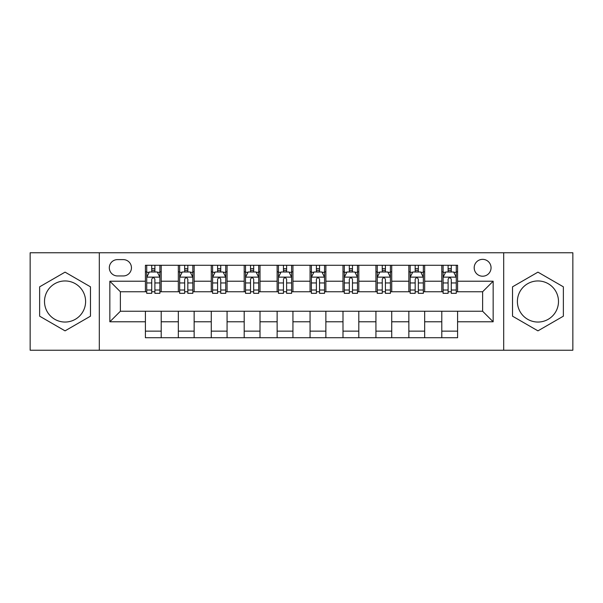 <?xml version="1.0" encoding="UTF-8"?>
<svg xmlns="http://www.w3.org/2000/svg" width="603" height="603" viewBox="0 0 603 603"><rect width="100%" height="100%" fill="white"/><g stroke="black" fill="none" stroke-linecap="round" stroke-linejoin="round"><path stroke-width="0.9" d="M537.944 280.953A20.547 20.547 0 0 0 517.397 301.5A20.547 20.547 0 0 0 537.944 322.047A20.547 20.547 0 0 0 558.491 301.5A20.547 20.547 0 0 0 537.944 280.953M482.619 259.35A8.427 8.427 0 0 0 474.192 267.777A8.427 8.427 0 0 0 482.619 276.212A8.427 8.427 0 0 0 491.053 267.777A8.427 8.427 0 0 0 482.619 259.35M65.056 322.047A20.547 20.547 0 0 1 44.509 301.5A20.547 20.547 0 0 1 65.056 280.953A20.547 20.547 0 0 1 85.603 301.5A20.547 20.547 0 0 1 65.056 322.047M503.693 350.237L572.85 350.237L572.85 252.763L503.693 252.763L503.693 350.237L99.307 350.237L99.307 252.763L30.15 252.763L30.15 350.237L99.307 350.237M117.479 275.948L123.276 275.948A8.163 8.163 0 0 0 131.446 267.777A8.163 8.163 0 0 0 123.276 259.614L117.479 259.614A8.163 8.163 0 0 0 109.316 267.777A8.163 8.163 0 0 0 117.479 275.948M503.693 252.763L99.307 252.763M145.406 321.783L109.844 321.783L109.844 281.217L145.406 281.217L145.406 291.754L120.381 291.754L120.381 311.246L145.406 311.246L145.406 337.725L457.594 337.725L457.594 311.246L482.619 311.246L482.619 291.754L457.594 291.754L457.594 281.217L493.156 281.217L493.156 321.783L457.594 321.783M457.594 281.217L457.594 265.275L145.406 265.275L145.406 281.217M441.788 265.275L441.788 291.754L443.099 291.754M448.104 291.754L451.27 291.754M456.275 291.754L457.594 291.754M441.788 291.754L423.344 291.754M408.857 265.275L408.857 291.754L410.168 291.754M415.181 291.754L418.339 291.754M408.857 291.754L390.412 291.754M375.925 265.275L375.925 291.754L377.244 291.754M382.249 291.754L385.407 291.754M375.925 291.754L357.481 291.754M342.994 265.275L342.994 291.754L344.313 291.754M349.318 291.754L352.476 291.754M342.994 291.754L324.55 291.754M310.063 265.275L310.063 291.754L311.382 291.754M316.387 291.754L319.545 291.754M310.063 291.754L291.618 291.754M277.131 265.275L277.131 291.754L278.45 291.754M283.455 291.754L286.613 291.754M277.131 291.754L258.687 291.754M244.2 265.275L244.2 291.754L245.519 291.754M250.524 291.754L253.682 291.754M244.2 291.754L225.756 291.754M211.269 265.275L211.269 291.754L212.588 291.754M217.593 291.754L220.751 291.754M211.269 291.754L192.832 291.754M178.337 265.275L178.337 291.754L179.656 291.754M184.661 291.754L187.819 291.754M178.337 291.754L159.901 291.754M145.406 291.754L146.725 291.754M151.73 291.754L154.896 291.754M145.406 311.246L161.212 311.246L161.212 337.725M457.594 311.246L161.212 311.246M161.212 265.275L161.212 291.754M145.406 271.863L146.725 271.863M151.73 271.863L154.896 271.863M159.901 271.863L161.212 271.863M145.406 331.137L161.212 331.137M178.337 311.246L178.337 337.725M194.143 265.275L194.143 291.754M178.337 271.863L179.656 271.863M184.661 271.863L187.819 271.863M192.832 271.863L194.143 271.863M194.143 311.246L194.143 337.725M178.337 331.137L194.143 331.137M211.269 311.246L211.269 337.725M227.075 311.246L227.075 337.725M211.269 331.137L227.075 331.137M227.075 265.275L227.075 291.754M211.269 271.863L212.588 271.863M217.593 271.863L220.751 271.863M225.756 271.863L227.075 271.863M244.2 311.246L244.2 337.725M260.006 311.246L260.006 337.725M244.2 331.137L260.006 331.137M260.006 265.275L260.006 291.754M244.2 271.863L245.519 271.863M250.524 271.863L253.682 271.863M258.687 271.863L260.006 271.863M277.131 311.246L277.131 337.725M292.937 311.246L292.937 337.725M277.131 331.137L292.937 331.137M292.937 265.275L292.937 291.754M277.131 271.863L278.45 271.863M283.455 271.863L286.613 271.863M291.618 271.863L292.937 271.863M310.063 311.246L310.063 337.725M325.869 311.246L325.869 337.725M310.063 331.137L325.869 331.137M325.869 265.275L325.869 291.754M310.063 271.863L311.382 271.863M316.387 271.863L319.545 271.863M324.55 271.863L325.869 271.863M342.994 311.246L342.994 337.725M358.8 311.246L358.8 337.725M342.994 331.137L358.8 331.137M358.8 265.275L358.8 291.754M342.994 271.863L344.313 271.863M349.318 271.863L352.476 271.863M357.481 271.863L358.8 271.863M375.925 311.246L375.925 337.725M391.731 311.246L391.731 337.725M375.925 331.137L391.731 331.137M391.731 265.275L391.731 291.754M375.925 271.863L377.244 271.863M382.249 271.863L385.407 271.863M390.412 271.863L391.731 271.863M408.857 311.246L408.857 337.725M424.663 311.246L424.663 337.725M408.857 331.137L424.663 331.137M424.663 265.275L424.663 291.754M408.857 271.863L410.168 271.863M415.181 271.863L418.339 271.863M423.344 271.863L424.663 271.863M441.788 311.246L441.788 337.725M441.788 331.137L457.594 331.137M441.788 271.863L443.099 271.863M448.104 271.863L451.27 271.863M456.275 271.863L457.594 271.863M120.381 291.754L109.844 281.217M120.381 311.246L109.844 321.783M493.156 281.217L482.619 291.754M493.156 321.783L482.619 311.246M65.056 330.859L90.48 316.176L90.48 286.824L65.056 272.141L39.632 286.824L39.632 316.176L65.056 330.859M563.368 286.824L537.944 272.141L512.52 286.824L512.52 316.176L537.944 330.859L563.368 316.176L563.368 286.824M154.896 268.704L151.73 268.704M159.901 290.028L154.896 290.028L154.896 293.337L159.901 293.337L159.901 277.259L157.262 271.991L149.363 271.991L146.725 277.259L146.725 293.337L151.73 293.337L151.73 290.028L146.725 290.028M146.725 277.259L146.725 265.275M159.901 277.259L159.901 265.275M151.73 271.991L151.73 265.275M154.896 265.275L154.896 271.991M154.896 290.028L154.896 279.242C153.84 277.207 152.785 277.207 151.73 279.242L151.73 290.028M187.819 268.704L184.661 268.704M192.832 290.028L187.819 290.028L187.819 293.337L192.832 293.337L192.832 277.259L190.194 271.991L182.287 271.991L179.656 277.259L179.656 293.337L184.661 293.337L184.661 290.028L179.656 290.028M179.656 277.259L179.656 265.275M192.832 277.259L192.832 265.275M184.661 271.991L184.661 265.275M187.819 265.275L187.819 271.991M187.819 290.028L187.819 279.242C186.772 277.207 185.716 277.207 184.661 279.242L184.661 290.028M220.751 268.704L217.593 268.704M225.756 290.028L220.751 290.028L220.751 293.337L225.756 293.337L225.756 277.259L223.125 271.991L215.218 271.991L212.588 277.259L212.588 293.337L217.593 293.337L217.593 290.028L212.588 290.028M212.588 277.259L212.588 265.275M225.756 277.259L225.756 265.275M217.593 271.991L217.593 265.275M220.751 265.275L220.751 271.991M220.751 290.028L220.751 279.242C219.703 277.207 218.648 277.207 217.593 279.242L217.593 290.028M253.682 268.704L250.524 268.704M258.687 290.028L253.682 290.028L253.682 293.337L258.687 293.337L258.687 277.259L256.056 271.991L248.15 271.991L245.519 277.259L245.519 293.337L250.524 293.337L250.524 290.028L245.519 290.028M245.519 277.259L245.519 265.275M258.687 277.259L258.687 265.275M250.524 271.991L250.524 265.275M253.682 265.275L253.682 271.991M253.682 290.028L253.682 279.242C252.634 277.207 251.579 277.207 250.524 279.242L250.524 290.028M286.613 268.704L283.455 268.704M291.618 290.028L286.613 290.028L286.613 293.337L291.618 293.337L291.618 277.259L288.988 271.991L281.081 271.991L278.45 277.259L278.45 293.337L283.455 293.337L283.455 290.028L278.45 290.028M278.45 277.259L278.45 265.275M291.618 277.259L291.618 265.275M283.455 271.991L283.455 265.275M286.613 265.275L286.613 271.991M286.613 290.028L286.613 279.242C285.566 277.207 284.51 277.207 283.455 279.242L283.455 290.028M319.545 268.704L316.387 268.704M324.55 290.028L319.545 290.028L319.545 293.337L324.55 293.337L324.55 277.259L321.919 271.991L314.012 271.991L311.382 277.259L311.382 293.337L316.387 293.337L316.387 290.028L311.382 290.028M311.382 277.259L311.382 265.275M324.55 277.259L324.55 265.275M316.387 271.991L316.387 265.275M319.545 265.275L319.545 271.991M319.545 290.028L319.545 279.242C318.497 277.207 317.442 277.207 316.387 279.242L316.387 290.028M352.476 268.704L349.318 268.704M357.481 290.028L352.476 290.028L352.476 293.337L357.481 293.337L357.481 277.259L354.85 271.991L346.944 271.991L344.313 277.259L344.313 293.337L349.318 293.337L349.318 290.028L344.313 290.028M344.313 277.259L344.313 265.275M357.481 277.259L357.481 265.275M349.318 271.991L349.318 265.275M352.476 265.275L352.476 271.991M352.476 290.028L352.476 279.242C351.421 277.207 350.373 277.207 349.318 279.242L349.318 290.028M385.407 268.704L382.249 268.704M390.412 290.028L385.407 290.028L385.407 293.337L390.412 293.337L390.412 277.259L387.782 271.991L379.875 271.991L377.244 277.259L377.244 293.337L382.249 293.337L382.249 290.028L377.244 290.028M377.244 277.259L377.244 265.275M390.412 277.259L390.412 265.275M382.249 271.991L382.249 265.275M385.407 265.275L385.407 271.991M385.407 290.028L385.407 279.242C384.352 277.207 383.304 277.207 382.249 279.242L382.249 290.028M418.339 268.704L415.181 268.704M423.344 290.028L418.339 290.028L418.339 293.337L423.344 293.337L423.344 277.259L420.713 271.991L412.806 271.991L410.168 277.259L410.168 293.337L415.181 293.337L415.181 290.028L410.168 290.028M410.168 277.259L410.168 265.275M423.344 277.259L423.344 265.275M415.181 271.991L415.181 265.275M418.339 265.275L418.339 271.991M418.339 290.028L418.339 279.242C417.284 277.207 416.236 277.207 415.181 279.242L415.181 290.028M451.27 268.704L448.104 268.704M456.275 290.028L451.27 290.028L451.27 293.337L456.275 293.337L456.275 277.259L453.637 271.991L445.738 271.991L443.099 277.259L443.099 293.337L448.104 293.337L448.104 290.028L443.099 290.028M443.099 277.259L443.099 265.275M456.275 277.259L456.275 265.275M448.104 271.991L448.104 265.275M451.27 265.275L451.27 271.991M451.27 290.028L451.27 279.242C450.215 277.207 449.16 277.207 448.104 279.242L448.104 290.028M178.337 321.783L161.212 321.783M178.337 281.217L161.212 281.217M211.269 281.217L194.143 281.217M211.269 321.783L194.143 321.783M244.2 281.217L227.075 281.217M244.2 321.783L227.075 321.783M277.131 281.217L260.006 281.217M277.131 321.783L260.006 321.783M310.063 281.217L292.937 281.217M310.063 321.783L292.937 321.783M342.994 281.217L325.869 281.217M342.994 321.783L325.869 321.783M375.925 281.217L358.8 281.217M375.925 321.783L358.8 321.783M408.857 281.217L391.731 281.217M408.857 321.783L391.731 321.783M441.788 281.217L424.663 281.217M441.788 321.783L424.663 321.783M159.833 277.131L146.793 277.131M146.725 272.307L149.205 272.307M157.421 272.307L159.901 272.307M151.73 282.965L146.725 282.965M159.901 282.965L154.896 282.965M154.896 270.378L151.73 270.378M192.764 277.131L179.724 277.131M179.656 272.307L182.129 272.307M190.352 272.307L192.832 272.307M184.661 282.965L179.656 282.965M192.832 282.965L187.819 282.965M187.819 270.378L184.661 270.378M225.695 277.131L212.655 277.131M212.588 272.307L215.06 272.307M223.283 272.307L225.756 272.307M217.593 282.965L212.588 282.965M225.756 282.965L220.751 282.965M220.751 270.378L217.593 270.378M258.627 277.131L245.587 277.131M245.519 272.307L247.991 272.307M256.215 272.307L258.687 272.307M250.524 282.965L245.519 282.965M258.687 282.965L253.682 282.965M253.682 270.378L250.524 270.378M291.558 277.131L278.511 277.131M278.45 272.307L280.923 272.307M289.146 272.307L291.618 272.307M283.455 282.965L278.45 282.965M291.618 282.965L286.613 282.965M286.613 270.378L283.455 270.378M324.489 277.131L311.442 277.131M311.382 272.307L313.854 272.307M322.077 272.307L324.55 272.307M316.387 282.965L311.382 282.965M324.55 282.965L319.545 282.965M319.545 270.378L316.387 270.378M357.413 277.131L344.373 277.131M344.313 272.307L346.785 272.307M355.009 272.307L357.481 272.307M349.318 282.965L344.313 282.965M357.481 282.965L352.476 282.965M352.476 270.378L349.318 270.378M390.345 277.131L377.305 277.131M377.244 272.307L379.717 272.307M387.94 272.307L390.412 272.307M382.249 282.965L377.244 282.965M390.412 282.965L385.407 282.965M385.407 270.378L382.249 270.378M423.276 277.131L410.236 277.131M410.168 272.307L412.648 272.307M420.871 272.307L423.344 272.307M415.181 282.965L410.168 282.965M423.344 282.965L418.339 282.965M418.339 270.378L415.181 270.378M456.207 277.131L443.167 277.131M443.099 272.307L445.579 272.307M453.795 272.307L456.275 272.307M448.104 282.965L443.099 282.965M456.275 282.965L451.27 282.965M451.27 270.378L448.104 270.378"/></g></svg>
